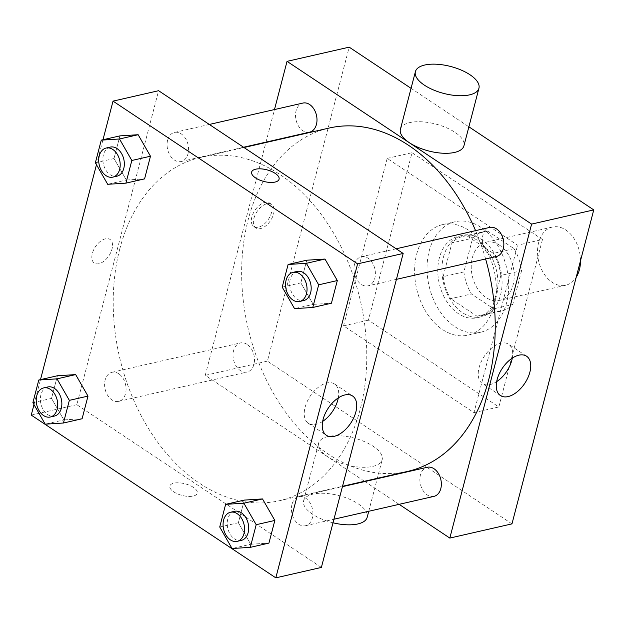 <?xml version="1.0" encoding="UTF-8"?>
<svg xmlns="http://www.w3.org/2000/svg" width="625" height="625" viewBox="0 0 625 625"><rect width="100%" height="100%" fill="white"/><g stroke="black" fill="none" stroke-linecap="round" stroke-linejoin="round"><path stroke-width="0.47" stroke-dasharray="3.12 2.34" d="M580.5 260.766A29.852 20.961 -102.9 0 0 565.828 229.992A29.852 20.961 -102.9 0 0 552.359 227.062A29.852 20.961 -102.9 0 0 538.578 260.828A29.852 20.961 -102.9 0 0 565.664 285.258A29.852 20.961 -102.9 0 0 576.195 277.297M499.539 245.148A29.852 20.961 -102.9 0 0 486.07 242.211A29.852 20.961 -102.9 0 0 472.289 275.984A29.852 20.961 -102.9 0 0 499.375 300.406A29.852 20.961 -102.9 0 0 514.211 275.992A29.852 20.961 -102.9 0 0 499.539 245.148M521.578 270.703L512.781 304.461A40.664 28.555 -102.9 0 1 501.781 310.953A40.664 28.555 -102.9 0 1 497.688 311.453L471.398 293.961A40.664 28.555 -102.9 0 1 463.867 271.914L472.664 238.156A40.664 28.555 -102.9 0 1 483.664 231.664A40.664 28.555 -102.9 0 1 487.758 231.164L514.047 248.664A40.664 28.555 -102.9 0 1 521.578 270.703L500.859 275.438L492.07 309.195L512.781 304.461M463.867 271.914L443.156 276.648L451.945 242.891L472.664 238.156M487.758 231.164L467.039 235.898L493.336 253.398L514.047 248.664M467.039 235.898A40.664 28.555 -102.9 0 0 462.945 236.398A40.664 28.555 -102.9 0 0 451.945 242.891M443.156 276.648A40.664 28.555 -102.9 0 0 450.68 298.695L471.398 293.961M492.07 309.195A40.664 28.555 -102.9 0 1 481.07 315.688A40.664 28.555 -102.9 0 1 476.977 316.188L450.68 298.695M500.859 275.438A40.664 28.555 -102.9 0 0 493.336 253.398M443.477 257.055A41.789 29.344 77.1 0 1 462.695 235.305A41.789 29.344 77.1 0 1 500.617 269.508A41.789 29.344 77.1 0 1 481.32 316.781A41.789 29.344 77.1 0 1 450.648 300.211A41.789 29.344 77.1 0 1 443.477 257.055M439.328 258.008A41.789 29.344 -102.9 0 0 446.508 301.164A41.789 29.344 -102.9 0 0 477.172 317.727A41.789 29.344 -102.9 0 0 497.953 283.547A41.789 29.344 -102.9 0 0 477.406 240.359A41.789 29.344 -102.9 0 0 458.555 236.258A41.789 29.344 -102.9 0 0 439.328 258.008M476.977 316.188L497.688 311.453M480.813 227.281A56.711 39.828 -102.9 0 0 455.227 221.703A56.711 39.828 -102.9 0 0 429.039 285.867A56.711 39.828 -102.9 0 0 480.5 332.281A56.711 39.828 -102.9 0 0 508.695 285.891A56.711 39.828 -102.9 0 0 480.813 227.281M468.383 230.117A56.711 39.828 -102.9 0 0 442.797 224.547A56.711 39.828 -102.9 0 0 416.609 288.703A56.711 39.828 -102.9 0 0 468.07 335.117A56.711 39.828 -102.9 0 0 496.266 288.727A56.711 39.828 -102.9 0 0 468.383 230.117M542.461 239.508L412.031 152.711L368.406 320.164L498.844 406.961L542.461 239.508L517.602 245.187L387.172 158.391L343.555 325.844L473.984 412.641L517.602 245.187M473.984 412.641L498.844 406.961M511.969 523.875L267.406 361.133L349.188 47.156M411.055 88.328L468.891 126.812M251.844 217.047A14.18 8.109 123.6 0 0 253.828 226.602A14.18 8.109 123.6 0 0 268.438 219.289A14.18 8.109 123.6 0 0 269.539 202.992A14.18 8.109 123.6 0 0 259.664 205.078A14.18 8.109 123.6 0 0 251.844 217.047M364.461 481.273L205.258 375.336L267.406 361.133M205.258 375.336L265.906 142.5M266.008 142.117L274.484 109.562M496.422 256.492A14.922 10.484 77.1 0 1 485.469 250.578A14.922 10.484 77.1 0 1 482.906 235.164A14.922 10.484 77.1 0 1 489.773 227.398M309.578 132.164A14.922 10.484 77.1 0 1 298.625 126.242A14.922 10.484 77.1 0 1 296.062 110.828A14.922 10.484 77.1 0 1 302.922 103.062M247.172 344.406A14.922 10.484 -102.9 0 0 240.445 342.938A14.922 10.484 -102.9 0 0 233.547 359.82A14.922 10.484 -102.9 0 0 247.094 372.039A14.922 10.484 -102.9 0 0 254.508 359.828A14.922 10.484 -102.9 0 0 247.172 344.406M399.109 504.328L364.859 481.539M433.938 496.375A14.922 10.484 77.1 0 1 422.984 490.453A14.922 10.484 77.1 0 1 420.422 475.039A14.922 10.484 77.1 0 1 427.289 467.273M407.664 471.398A176.102 123.672 77.1 0 1 278.414 401.57A176.102 123.672 77.1 0 1 248.188 219.703A176.102 123.672 77.1 0 1 329.195 128.039M475.578 230.641A176.102 123.672 77.1 0 1 485.602 258.969M400.406 129.234A32.836 13.906 -165.4 0 1 409.758 122.586A32.836 13.906 -165.4 0 1 446.133 127.602A32.836 13.906 -165.4 0 1 463.945 145.781M372.812 466.398A32.836 13.906 14.6 0 0 382.164 459.758A32.836 13.906 14.6 0 0 353.898 438.023A32.836 13.906 14.6 0 0 318.617 443.203A32.836 13.906 14.6 0 0 336.438 461.391A32.836 13.906 14.6 0 0 372.812 466.398M343.555 325.844L368.406 320.164M387.172 158.391L412.031 152.711M512.305 358.125A23.617 13.508 123.6 0 0 508.547 344.219A23.617 13.508 123.6 0 0 484.219 356.398A23.617 13.508 123.6 0 0 482.383 383.539A23.617 13.508 123.6 0 0 490.078 384.578A23.617 13.508 123.6 0 0 496.664 381.633M253.898 218.414A14.18 8.109 -56.4 0 1 261.719 206.445A14.18 8.109 -56.4 0 1 271.594 204.359A14.18 8.109 -56.4 0 1 270.492 220.656A14.18 8.109 -56.4 0 1 255.883 227.969A14.18 8.109 -56.4 0 1 253.898 218.414M333.016 522.789A32.836 13.906 -165.4 0 1 303.625 500.766A32.836 13.906 -165.4 0 1 338.906 495.586A32.836 13.906 -165.4 0 1 367.172 517.32M119.75 249.055A176.102 123.672 -102.9 0 0 149.984 430.93A176.102 123.672 -102.9 0 0 279.234 500.75A176.102 123.672 -102.9 0 0 366.781 356.695A176.102 123.672 -102.9 0 0 280.211 174.703A176.102 123.672 -102.9 0 0 200.758 157.391A176.102 123.672 -102.9 0 0 119.75 249.055M354.469 264.516A14.922 10.484 77.1 0 1 361.336 256.75A14.922 10.484 77.1 0 1 374.875 268.969A14.922 10.484 77.1 0 1 367.984 285.852A14.922 10.484 77.1 0 1 361.25 284.383A14.922 10.484 77.1 0 1 354.469 264.516M118.742 373.758A14.922 10.484 -102.9 0 0 112.008 372.289A14.922 10.484 -102.9 0 0 105.117 389.18A14.922 10.484 -102.9 0 0 118.656 401.391A14.922 10.484 -102.9 0 0 126.078 389.18A14.922 10.484 -102.9 0 0 118.742 373.758M167.625 140.18A14.922 10.484 -102.9 0 0 170.188 155.594A14.922 10.484 -102.9 0 0 181.141 161.516A14.922 10.484 -102.9 0 0 188.562 149.305A14.922 10.484 -102.9 0 0 181.227 133.883A14.922 10.484 -102.9 0 0 174.492 132.414A14.922 10.484 -102.9 0 0 167.625 140.18M291.984 504.398A14.922 10.484 -102.9 0 0 294.547 519.805A14.922 10.484 -102.9 0 0 305.5 525.727A14.922 10.484 -102.9 0 0 312.922 513.516A14.922 10.484 -102.9 0 0 305.586 498.094A14.922 10.484 -102.9 0 0 298.852 496.625A14.922 10.484 -102.9 0 0 291.984 504.398M321.383 567.43L76.82 404.688L158.609 90.711M31.25 415.102L76.82 404.688M33.984 404.602L40.492 379.625M96.469 164.727L102.977 139.75M105.422 238.82A14.18 8.109 123.6 0 0 93.57 250.086A14.18 8.109 123.6 0 0 94.328 263.055A14.18 8.109 123.6 0 0 108.938 255.742A14.18 8.109 123.6 0 0 110.039 239.445A14.18 8.109 123.6 0 0 105.422 238.82A14.18 8.109 123.6 0 0 93.57 250.086A14.18 8.109 123.6 0 0 94.328 263.055A14.18 8.109 123.6 0 0 108.938 255.742A14.18 8.109 123.6 0 0 110.039 239.445A14.18 8.109 123.6 0 0 105.422 238.82M250.703 544.25L268.938 543.094L250.703 544.25L238.367 522.75L244.273 500.094L238.367 522.75L250.703 544.25L232.055 548.516M126.336 180.039L144.578 178.883L126.336 180.039L114.008 158.539L119.906 135.883L114.008 158.539L126.336 180.039L107.695 184.297M63.859 419.914L82.094 418.758L63.859 419.914L51.523 398.414L57.422 375.758L51.523 398.414L63.859 419.914L45.211 424.18M313.188 304.375L331.422 303.219L313.188 304.375L300.852 282.875L306.75 260.211L300.852 282.875L313.188 304.375L294.539 308.633M193.406 487.359A14.18 6.008 14.6 0 0 179.047 482.828A14.18 6.008 14.6 0 0 169.852 486.031A14.18 6.008 14.6 0 0 182.055 495.422A14.18 6.008 14.6 0 0 197.289 493.18A14.18 6.008 14.6 0 0 193.406 487.359A14.18 6.008 14.6 0 0 179.047 482.82A14.18 6.008 14.6 0 0 169.852 486.031A14.18 6.008 14.6 0 0 182.055 495.414A14.18 6.008 14.6 0 0 197.289 493.18A14.18 6.008 14.6 0 0 193.414 487.352M279.07 179.211L279.07 179.211A14.18 6.008 -165.4 0 1 269.875 182.422A14.18 6.008 -165.4 0 1 255.516 177.891A14.18 6.008 -165.4 0 1 251.633 172.062L251.633 172.062M322.656 421.406A23.617 13.508 -56.4 0 1 308.375 423.312A23.617 13.508 -56.4 0 1 307.117 401.711A23.617 13.508 -56.4 0 1 326.852 382.953A23.617 13.508 -56.4 0 1 334.539 383.992A23.617 13.508 -56.4 0 1 338.297 397.898M297.117 271.43A14.922 10.484 -102.9 0 0 290.227 288.312A14.922 10.484 -102.9 0 0 303.766 300.523M282.211 287.133L300.852 282.875M234.633 511.305A14.922 10.484 -102.9 0 0 227.742 528.188A14.922 10.484 -102.9 0 0 241.289 540.398M219.727 527.008L238.367 522.75M110.273 147.094A14.922 10.484 -102.9 0 0 103.383 163.977A14.922 10.484 -102.9 0 0 116.922 176.188M95.359 162.797L114.008 158.539M47.789 386.969A14.922 10.484 -102.9 0 0 40.898 403.852A14.922 10.484 -102.9 0 0 54.438 416.062M32.875 402.672L51.523 398.414M552.359 227.062L486.07 242.211M565.664 285.258L499.375 300.406M477.172 317.727L481.32 316.781M458.555 236.258L462.695 235.305M481.07 315.688L501.781 310.953M462.945 236.398L483.664 231.664M468.07 335.117L480.5 332.281M442.797 224.547L455.227 221.703M526.578 356.219L508.547 344.219M500.414 395.539L482.383 383.539M253.828 226.602L255.883 227.969M269.539 202.992L271.594 204.359M368.75 511.273L382.164 459.758M303.625 500.766L318.617 443.203M279.234 500.75L342.523 486.281M200.758 157.391L243.969 147.516M396.164 248.789L361.336 256.75M396.422 279.352L367.984 285.852M118.656 401.391L247.094 372.039M112.008 372.289L240.445 342.938M181.141 161.516L243.562 147.25M174.492 132.414L209.32 124.453M305.5 525.727L333.945 519.227M298.852 496.625L342.422 486.672M308.375 423.312L326.406 435.305M334.539 383.992L352.57 395.992"/><path stroke-width="0.94" d="M576.195 277.297A29.852 20.961 -102.9 0 0 580.5 260.766M468.891 126.812L593.75 209.898L511.969 523.875L449.82 538.078L399.109 504.328M274.484 109.562L287.039 61.359L349.188 47.156L411.055 88.328M396.164 248.789L489.773 227.398A14.922 10.484 77.1 0 1 503.312 239.609A14.922 10.484 77.1 0 1 496.422 256.492L396.422 279.352M209.32 124.453L302.922 103.062A14.922 10.484 77.1 0 1 316.469 115.273A14.922 10.484 77.1 0 1 309.578 132.164L243.562 147.25M364.859 481.539L364.461 481.273M287.039 61.359L531.602 224.102L449.82 538.078M342.422 486.672L427.289 467.273A14.922 10.484 77.1 0 1 440.828 479.484A14.922 10.484 77.1 0 1 433.938 496.375L333.945 519.227M243.969 147.516L329.195 128.039A176.102 123.672 77.1 0 1 475.578 230.641M485.602 258.969A176.102 123.672 77.1 0 1 407.664 471.398L342.523 486.281M478.945 88.219L463.945 145.781A32.836 13.906 -165.4 0 1 428.672 150.969A32.836 13.906 -165.4 0 1 400.406 129.234L415.398 71.672A32.836 13.906 14.6 0 0 443.664 93.406A32.836 13.906 14.6 0 0 478.945 88.219A32.836 13.906 14.6 0 0 461.125 70.039A32.836 13.906 14.6 0 0 424.75 65.023A32.836 13.906 14.6 0 0 415.398 71.672M531.602 224.102L593.75 209.898M508.109 396.578A23.617 13.508 -56.4 0 1 500.414 395.539A23.617 13.508 -56.4 0 1 502.25 368.398A23.617 13.508 -56.4 0 1 526.578 356.219A23.617 13.508 -56.4 0 1 527.844 377.82A23.617 13.508 -56.4 0 1 508.109 396.578M496.664 381.633A23.617 13.508 123.6 0 0 512.305 358.125M368.75 511.273L367.172 517.32A32.836 13.906 -165.4 0 1 357.82 523.961A32.836 13.906 -165.4 0 1 333.016 522.789M102.977 139.75L113.031 101.125L158.609 90.711L403.172 253.453L321.383 567.43L275.812 577.844L31.25 415.102L33.984 404.602M40.492 379.625L96.469 164.727M244.273 500.094L262.508 498.93L274.844 520.438L268.938 543.094L274.844 520.438L262.508 498.93L244.273 500.094L225.625 504.352L243.859 503.195L256.195 524.695L250.297 547.352L232.055 548.516L219.727 527.008L225.625 504.352M119.906 135.883L138.141 134.719L150.477 156.219L144.578 178.883L150.477 156.219L138.141 134.719L119.906 135.883L101.266 140.141L119.5 138.984L131.836 160.484L125.93 183.141L107.695 184.297L95.359 162.797L101.266 140.141M113.031 101.125L357.594 263.867L275.812 577.844M57.422 375.758L75.664 374.594L87.992 396.102L82.094 418.758L87.992 396.102L75.664 374.594L57.422 375.758L38.781 380.016L57.016 378.859L69.352 400.359L63.445 423.016L45.211 424.18L32.883 402.672L38.781 380.016M306.75 260.211L324.992 259.055L337.32 280.555L331.422 303.219L337.32 280.555L324.992 259.055L306.75 260.211L288.109 264.477L306.344 263.32L318.68 284.82L312.781 307.477L294.539 308.633L282.211 287.133L288.109 264.477M357.594 263.867L403.172 253.453M344.883 394.953A23.617 13.508 -56.4 0 1 352.57 395.992A23.617 13.508 -56.4 0 1 350.742 423.133A23.617 13.508 -56.4 0 1 326.406 435.305A23.617 13.508 -56.4 0 1 325.148 413.711A23.617 13.508 -56.4 0 1 344.883 394.953M255.516 177.883A14.18 6.008 -165.4 0 1 251.633 172.062A14.18 6.008 -165.4 0 1 266.867 169.82A14.18 6.008 -165.4 0 1 279.07 179.211A14.18 6.008 -165.4 0 1 269.875 182.414A14.18 6.008 -165.4 0 1 255.516 177.883M251.633 172.062A14.18 6.008 -165.4 0 1 266.867 169.828A14.18 6.008 -165.4 0 1 279.07 179.211M338.297 397.898A23.617 13.508 -56.4 0 1 322.656 421.406M299.625 301.477L303.766 300.523A14.922 10.484 -102.9 0 0 311.188 288.32A14.922 10.484 -102.9 0 0 303.852 272.898A14.922 10.484 -102.9 0 0 297.117 271.43L292.977 272.375A14.922 10.484 -102.9 0 0 286.086 289.258A14.922 10.484 -102.9 0 0 299.625 301.477A14.922 10.484 -102.9 0 0 307.047 289.266A14.922 10.484 -102.9 0 0 299.711 273.844A14.922 10.484 -102.9 0 0 292.977 272.375M306.344 263.32L324.992 259.055M318.68 284.82L337.32 280.555M312.781 307.477L331.422 303.219M237.141 541.352L241.289 540.398A14.922 10.484 -102.9 0 0 248.703 528.195A14.922 10.484 -102.9 0 0 241.367 512.773A14.922 10.484 -102.9 0 0 234.633 511.305L230.492 512.25A14.922 10.484 -102.9 0 0 223.602 529.133A14.922 10.484 -102.9 0 0 237.141 541.352A14.922 10.484 -102.9 0 0 244.563 529.141A14.922 10.484 -102.9 0 0 237.227 513.719A14.922 10.484 -102.9 0 0 230.492 512.25M243.859 503.195L262.508 498.93M256.195 524.695L274.844 520.438M250.297 547.352L268.938 543.094M112.781 177.141L116.922 176.188A14.922 10.484 -102.9 0 0 124.344 163.984A14.922 10.484 -102.9 0 0 117.008 148.562A14.922 10.484 -102.9 0 0 110.273 147.094L106.133 148.039A14.922 10.484 -102.9 0 0 99.234 164.922A14.922 10.484 -102.9 0 0 112.781 177.141A14.922 10.484 -102.9 0 0 120.203 164.93A14.922 10.484 -102.9 0 0 112.859 149.508A14.922 10.484 -102.9 0 0 106.133 148.039M119.5 138.984L138.141 134.719M131.836 160.484L150.477 156.219M125.93 183.141L144.578 178.883M50.297 417.016L54.438 416.062A14.922 10.484 -102.9 0 0 61.859 403.859A14.922 10.484 -102.9 0 0 54.523 388.438A14.922 10.484 -102.9 0 0 47.789 386.969L43.648 387.914A14.922 10.484 -102.9 0 0 36.758 404.797A14.922 10.484 -102.9 0 0 50.297 417.016A14.922 10.484 -102.9 0 0 57.719 404.805A14.922 10.484 -102.9 0 0 50.383 389.383A14.922 10.484 -102.9 0 0 43.648 387.914M57.016 378.859L75.664 374.594M69.352 400.359L87.992 396.102M63.445 423.016L82.094 418.758"/></g></svg>
